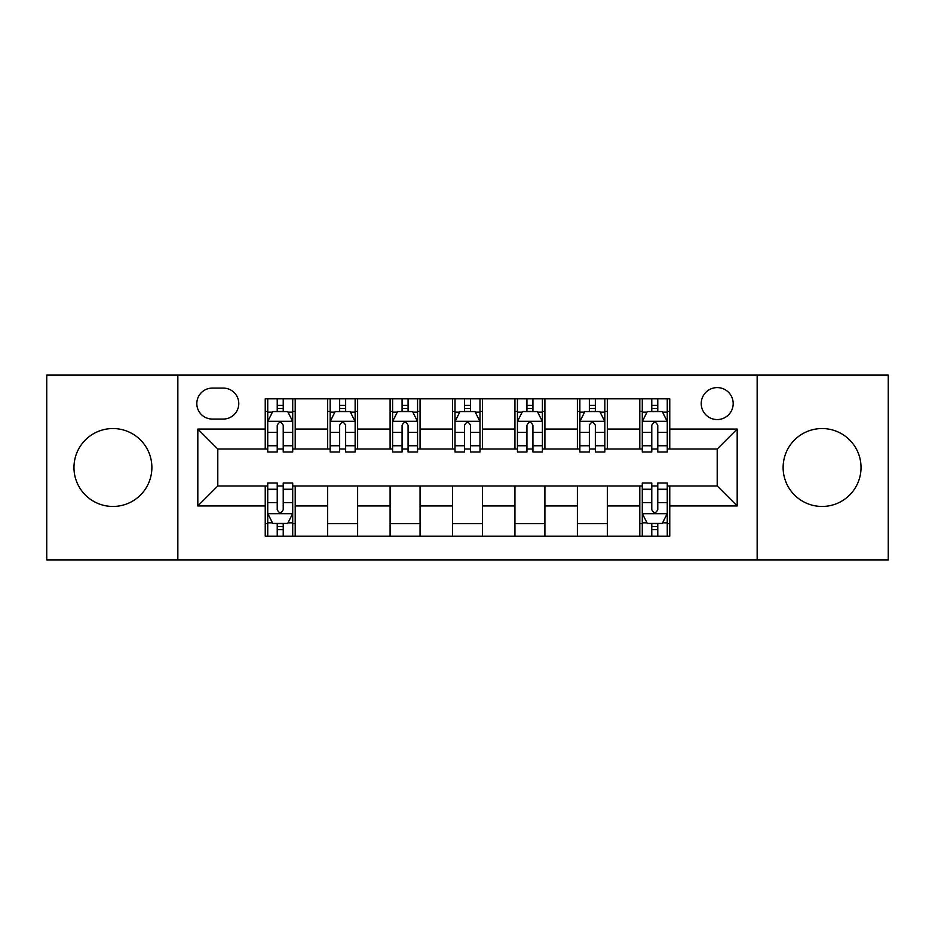 <?xml version="1.0" encoding="UTF-8"?>
<svg xmlns="http://www.w3.org/2000/svg" width="935" height="935" viewBox="0 0 935 935"><rect width="100%" height="100%" fill="white"/><g stroke="black" fill="none" stroke-linecap="round" stroke-linejoin="round"><path stroke-width="1.4" d="M822.075 428.546A38.954 38.954 0 0 0 783.121 467.5A38.954 38.954 0 0 0 822.075 506.454A38.954 38.954 0 0 0 861.03 467.5A38.954 38.954 0 0 0 822.075 428.546M112.925 428.546A38.954 38.954 0 0 0 73.97 467.5A38.954 38.954 0 0 0 112.925 506.454A38.954 38.954 0 0 0 151.879 467.5A38.954 38.954 0 0 0 112.925 428.546M717.203 387.593A15.977 15.977 0 0 0 701.227 403.581A15.977 15.977 0 0 0 717.203 419.558A15.977 15.977 0 0 0 733.18 403.581A15.977 15.977 0 0 0 717.203 387.593M757.151 559.89L888.25 559.89L888.25 375.11L757.151 375.11L757.151 559.89L177.849 559.89L177.849 375.11L46.75 375.11L46.75 559.89L177.849 559.89M212.303 419.055L223.29 419.055A15.486 15.486 0 0 0 238.776 403.581A15.486 15.486 0 0 0 223.29 388.095L212.303 388.095A15.486 15.486 0 0 0 196.817 403.581A15.486 15.486 0 0 0 212.303 419.055M757.151 375.11L177.849 375.11M265.236 505.952L197.823 505.952L197.823 429.048L265.236 429.048L265.236 449.022L217.797 449.022L217.797 485.978L265.236 485.978L265.236 536.164L669.764 536.164L669.764 485.978L717.203 485.978L717.203 449.022L669.764 449.022L669.764 429.048L737.177 429.048L737.177 505.952L669.764 505.952M669.764 429.048L669.764 398.836L265.236 398.836L265.236 429.048M639.797 398.836L639.797 449.022L642.287 449.022M651.777 449.022L657.772 449.022M667.263 449.022L669.764 449.022M639.797 449.022L604.84 449.022M577.374 398.836L577.374 449.022L579.864 449.022M589.354 449.022L595.35 449.022M577.374 449.022L542.405 449.022M514.94 398.836L514.94 449.022L517.441 449.022M526.931 449.022L532.927 449.022M514.94 449.022L479.982 449.022M452.517 398.836L452.517 449.022L455.018 449.022M464.508 449.022L470.492 449.022M452.517 449.022L417.559 449.022M390.094 398.836L390.094 449.022L392.595 449.022M402.073 449.022L408.069 449.022M390.094 449.022L355.136 449.022M327.671 398.836L327.671 449.022L330.16 449.022M339.65 449.022L345.646 449.022M327.671 449.022L292.713 449.022M265.236 449.022L267.737 449.022M277.227 449.022L283.223 449.022M265.236 485.978L267.737 485.978M277.227 485.978L283.223 485.978M292.713 485.978L295.203 485.978L295.203 536.164M642.287 485.978L295.203 485.978M651.777 485.978L657.772 485.978M667.263 485.978L669.764 485.978M295.203 398.836L295.203 449.022M265.236 411.318L267.737 411.318M277.227 411.318L283.223 411.318M292.713 411.318L295.203 411.318M265.236 523.682L267.737 523.682M277.227 523.682L283.223 523.682M292.713 523.682L295.203 523.682M327.671 485.978L327.671 536.164M357.626 398.836L357.626 449.022M327.671 411.318L330.16 411.318M339.65 411.318L345.646 411.318M355.136 411.318L357.626 411.318M357.626 485.978L357.626 536.164M327.671 523.682L357.626 523.682M390.094 485.978L390.094 536.164M420.06 485.978L420.06 536.164M390.094 523.682L420.06 523.682M420.06 398.836L420.06 449.022M390.094 411.318L392.595 411.318M402.073 411.318L408.069 411.318M417.559 411.318L420.06 411.318M452.517 485.978L452.517 536.164M482.483 485.978L482.483 536.164M452.517 523.682L482.483 523.682M482.483 398.836L482.483 449.022M452.517 411.318L455.018 411.318M464.508 411.318L470.492 411.318M479.982 411.318L482.483 411.318M514.94 485.978L514.94 536.164M544.906 485.978L544.906 536.164M514.94 523.682L544.906 523.682M544.906 398.836L544.906 449.022M514.94 411.318L517.441 411.318M526.931 411.318L532.927 411.318M542.405 411.318L544.906 411.318M577.374 485.978L577.374 536.164M607.329 485.978L607.329 536.164M577.374 523.682L607.329 523.682M607.329 398.836L607.329 449.022M577.374 411.318L579.864 411.318M589.354 411.318L595.35 411.318M604.84 411.318L607.329 411.318M639.797 485.978L639.797 536.164M639.797 523.682L642.287 523.682M651.777 523.682L657.772 523.682M667.263 523.682L669.764 523.682M639.797 411.318L642.287 411.318M651.777 411.318L657.772 411.318M667.263 411.318L669.764 411.318M217.797 449.022L197.823 429.048M217.797 485.978L197.823 505.952M737.177 429.048L717.203 449.022M737.177 505.952L717.203 485.978M283.223 405.322L277.227 405.322M292.713 445.761L283.223 445.761L283.223 452.014L292.713 452.014L292.713 421.556L287.711 411.564L272.728 411.564L267.737 421.556L267.737 452.014L277.227 452.014L277.227 445.761L267.737 445.761M267.737 421.556L267.737 398.836M292.713 421.556L292.713 398.836M277.227 411.564L277.227 398.836M283.223 398.836L283.223 411.564M283.223 445.761L283.223 425.296C281.225 421.451 279.226 421.451 277.227 425.296L277.227 445.761M277.227 529.678L283.223 529.678M267.737 489.239L277.227 489.239L277.227 482.986L267.737 482.986L267.737 513.444L272.728 523.436L287.711 523.436L292.713 513.444L292.713 482.986L283.223 482.986L283.223 489.239L292.713 489.239M292.713 513.444L292.713 536.164M267.737 513.444L267.737 536.164M283.223 523.436L283.223 536.164M277.227 536.164L277.227 523.436M277.227 489.239L277.227 509.704C279.226 513.549 281.213 513.549 283.223 509.704L283.223 489.239M345.646 405.322L339.65 405.322M355.136 445.761L345.646 445.761L345.646 452.014L355.136 452.014L355.136 421.556L350.134 411.564L335.162 411.564L330.16 421.556L330.16 452.014L339.65 452.014L339.65 445.761L330.16 445.761M330.16 421.556L330.16 398.836M355.136 421.556L355.136 398.836M339.65 411.564L339.65 398.836M345.646 398.836L345.646 411.564M345.646 445.761L345.646 425.296C343.648 421.451 341.649 421.451 339.65 425.296L339.65 445.761M408.069 405.322L402.073 405.322M417.559 445.761L408.069 445.761L408.069 452.014L417.559 452.014L417.559 421.556L412.569 411.564L397.585 411.564L392.595 421.556L392.595 452.014L402.073 452.014L402.073 445.761L392.595 445.761M392.595 421.556L392.595 398.836M417.559 421.556L417.559 398.836M402.073 411.564L402.073 398.836M408.069 398.836L408.069 411.564M408.069 445.761L408.069 425.296C406.07 421.451 404.084 421.451 402.073 425.296L402.073 445.761M470.492 405.322L464.508 405.322M479.982 445.761L470.492 445.761L470.492 452.014L479.982 452.014L479.982 421.556L474.992 411.564L460.008 411.564L455.018 421.556L455.018 452.014L464.508 452.014L464.508 445.761L455.018 445.761M455.018 421.556L455.018 398.836M479.982 421.556L479.982 398.836M464.508 411.564L464.508 398.836M470.492 398.836L470.492 411.564M470.492 445.761L470.492 425.296C468.505 421.451 466.507 421.451 464.508 425.296L464.508 445.761M532.927 405.322L526.931 405.322M542.405 445.761L532.927 445.761L532.927 452.014L542.405 452.014L542.405 421.556L537.415 411.564L522.431 411.564L517.441 421.556L517.441 452.014L526.931 452.014L526.931 445.761L517.441 445.761M517.441 421.556L517.441 398.836M542.405 421.556L542.405 398.836M526.931 411.564L526.931 398.836M532.927 398.836L532.927 411.564M532.927 445.761L532.927 425.296C530.928 421.451 528.929 421.451 526.931 425.296L526.931 445.761M595.35 405.322L589.354 405.322M604.84 445.761L595.35 445.761L595.35 452.014L604.84 452.014L604.84 421.556L599.838 411.564L584.866 411.564L579.864 421.556L579.864 452.014L589.354 452.014L589.354 445.761L579.864 445.761M579.864 421.556L579.864 398.836M604.84 421.556L604.84 398.836M589.354 411.564L589.354 398.836M595.35 398.836L595.35 411.564M595.35 445.761L595.35 425.296C593.351 421.451 591.352 421.451 589.354 425.296L589.354 445.761M657.772 405.322L651.777 405.322M667.263 445.761L657.772 445.761L657.772 452.014L667.263 452.014L667.263 421.556L662.272 411.564L647.289 411.564L642.287 421.556L642.287 452.014L651.777 452.014L651.777 445.761L642.287 445.761M642.287 421.556L642.287 398.836M667.263 421.556L667.263 398.836M651.777 411.564L651.777 398.836M657.772 398.836L657.772 411.564M657.772 445.761L657.772 425.296C655.774 421.451 653.787 421.451 651.777 425.296L651.777 445.761M651.777 529.678L657.772 529.678M642.287 489.239L651.777 489.239L651.777 482.986L642.287 482.986L642.287 513.444L647.289 523.436L662.272 523.436L667.263 513.444L667.263 482.986L657.772 482.986L657.772 489.239L667.263 489.239M667.263 513.444L667.263 536.164M642.287 513.444L642.287 536.164M657.772 523.436L657.772 536.164M651.777 536.164L651.777 523.436M651.777 489.239L651.777 509.704C653.775 513.549 655.774 513.549 657.772 509.704L657.772 489.239M327.671 505.952L295.203 505.952M327.671 429.048L295.203 429.048M390.094 429.048L357.626 429.048M390.094 505.952L357.626 505.952M452.517 429.048L420.06 429.048M452.517 505.952L420.06 505.952M514.94 429.048L482.483 429.048M514.94 505.952L482.483 505.952M577.374 429.048L544.906 429.048M577.374 505.952L544.906 505.952M639.797 429.048L607.329 429.048M639.797 505.952L607.329 505.952M292.585 421.299L267.866 421.299M267.737 412.171L272.436 412.171M288.015 412.171L292.713 412.171M277.227 432.367L267.737 432.367M292.713 432.367L283.223 432.367M283.223 408.501L277.227 408.501M267.866 513.701L292.585 513.701M292.713 522.829L288.015 522.829M272.436 522.829L267.737 522.829M283.223 502.633L292.713 502.633M267.737 502.633L277.227 502.633M277.227 526.499L283.223 526.499M355.008 421.299L330.289 421.299M330.16 412.171L334.859 412.171M350.438 412.171L355.136 412.171M339.65 432.367L330.16 432.367M355.136 432.367L345.646 432.367M345.646 408.501L339.65 408.501M417.431 421.299L392.712 421.299M392.595 412.171L397.281 412.171M412.861 412.171L417.559 412.171M402.073 432.367L392.595 432.367M417.559 432.367L408.069 432.367M408.069 408.501L402.073 408.501M479.865 421.299L455.135 421.299M455.018 412.171L459.704 412.171M475.296 412.171L479.982 412.171M464.508 432.367L455.018 432.367M479.982 432.367L470.492 432.367M470.492 408.501L464.508 408.501M542.288 421.299L517.569 421.299M517.441 412.171L522.139 412.171M537.718 412.171L542.405 412.171M526.931 432.367L517.441 432.367M542.405 432.367L532.927 432.367M532.927 408.501L526.931 408.501M604.711 421.299L579.992 421.299M579.864 412.171L584.562 412.171M600.141 412.171L604.84 412.171M589.354 432.367L579.864 432.367M604.84 432.367L595.35 432.367M595.35 408.501L589.354 408.501M667.134 421.299L642.415 421.299M642.287 412.171L646.985 412.171M662.564 412.171L667.263 412.171M651.777 432.367L642.287 432.367M667.263 432.367L657.772 432.367M657.772 408.501L651.777 408.501M642.415 513.701L667.134 513.701M667.263 522.829L662.564 522.829M646.985 522.829L642.287 522.829M657.772 502.633L667.263 502.633M642.287 502.633L651.777 502.633M651.777 526.499L657.772 526.499"/></g></svg>
